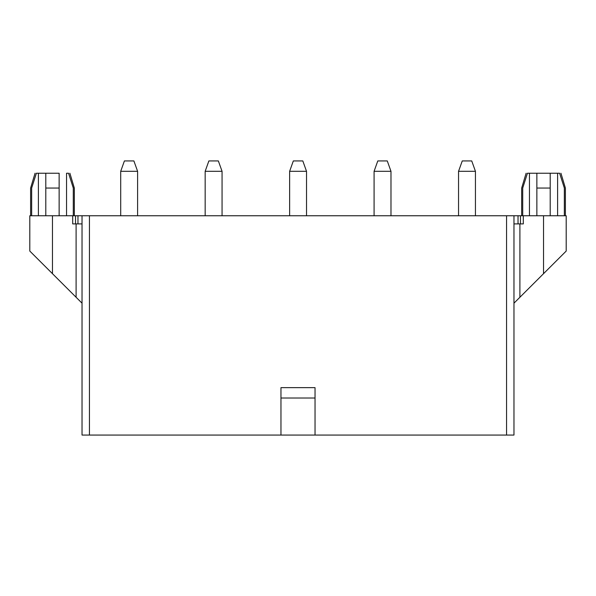 <?xml version="1.0" encoding="UTF-8"?>
<svg xmlns="http://www.w3.org/2000/svg" width="596" height="596" viewBox="0 0 596 596"><rect width="100%" height="100%" fill="white"/><g stroke="black" fill="none" stroke-linecap="round" stroke-linejoin="round"><path stroke-width="0.89" d="M458.548 215.759L458.548 171.305L458.548 215.759M475.444 171.305L475.444 215.759L475.444 171.305L458.548 171.305L462.258 160.935L471.734 160.935L462.258 160.935L458.548 171.305L475.444 171.305L471.734 160.935L475.444 171.305M289.626 215.759L289.626 171.305L289.626 215.759M306.523 171.305L306.523 215.759L306.523 171.305L289.626 171.305L293.329 160.935L302.813 160.935L293.329 160.935L289.626 171.305L306.523 171.305L302.813 160.935L306.523 171.305M205.166 215.759L205.166 171.305L205.166 215.759M222.062 171.305L222.062 215.759L222.062 171.305L205.166 171.305L208.868 160.935L218.352 160.935L208.868 160.935L205.166 171.305L222.062 171.305L218.352 160.935L222.062 171.305M120.705 215.759L120.705 171.305L120.705 215.759M137.601 171.305L137.601 215.759L137.601 171.305L120.705 171.305L124.408 160.935L133.891 160.935L124.408 160.935L120.705 171.305L137.601 171.305L133.891 160.935L137.601 171.305M374.087 215.759L374.087 171.305L374.087 215.759M390.983 171.305L390.983 215.759L390.983 171.305L374.087 171.305L377.79 160.935L387.273 160.935L377.79 160.935L374.087 171.305L390.983 171.305L387.273 160.935L390.983 171.305M29.8 215.759L566.2 215.759L566.2 251.065L543.53 273.691L543.53 215.759L523.303 215.759L523.303 223.91L519.898 223.91L519.898 297.27L543.53 273.691L519.898 297.27L519.898 223.91L513.968 223.91L523.303 223.91L523.303 215.759L513.968 215.759L513.968 435.065L82.032 435.065L82.032 215.759L82.032 435.065L506.555 435.065L506.555 215.759L89.445 215.759L89.445 435.065L89.445 215.759L52.47 215.759L52.47 273.691L76.102 297.27L76.102 223.91L72.697 223.91L72.697 215.759L72.697 223.91L76.102 223.91L76.102 297.27L82.032 303.185L29.8 251.065L29.8 215.759L29.8 251.065L52.47 273.691L52.47 215.759L29.8 215.759M513.968 303.185L519.898 297.27L513.968 303.185M82.032 223.91L76.102 223.91L82.032 223.91M280.962 398.016L280.962 435.065L280.962 398.016L315.038 398.016L280.962 398.016L280.962 387.646L280.962 398.016M315.038 435.065L315.038 387.646L280.962 387.646L315.038 387.646L315.038 435.065M513.968 215.759L506.555 215.759L506.555 435.065L513.968 435.065L513.968 215.759M38.397 173.235L36.386 173.235L31.655 188.053L31.655 215.759L31.655 188.053C30.269 188.053 30.269 188.053 31.655 188.053L36.386 173.235C34.628 173.235 34.628 173.235 36.386 173.235L59.138 173.235L59.138 215.759L59.138 188.053L45.803 188.053L45.803 215.759L45.803 173.235L38.397 173.235L38.397 215.759L38.397 173.235M73.286 188.053C74.671 188.053 74.671 188.053 73.286 188.053L73.286 215.759L73.286 188.053L68.555 173.235L66.551 173.235L66.551 215.759L66.551 173.235L68.555 173.235C70.313 173.235 70.313 173.235 68.555 173.235C70.313 173.235 70.313 173.235 68.555 173.235L73.286 188.053C74.671 188.053 74.671 188.053 73.286 188.053M59.138 173.235L45.803 173.235L45.803 188.053L59.138 188.053L59.138 173.235M36.386 173.235C34.628 173.235 34.628 173.235 36.386 173.235M31.655 188.053C30.269 188.053 30.269 188.053 31.655 188.053M75.528 223.91L75.528 215.759L75.528 223.91L72.697 223.91M77.972 223.91L77.972 215.759L77.972 223.91M566.2 215.759L543.53 215.759L543.53 273.691L566.2 251.065L566.2 215.759M564.345 188.053C565.731 188.053 565.731 188.053 564.345 188.053L564.345 215.759L564.345 188.053L559.614 173.235L557.603 173.235L557.603 215.759L557.603 173.235L559.614 173.235C561.372 173.235 561.372 173.235 559.614 173.235C561.372 173.235 561.372 173.235 559.614 173.235L564.345 188.053C565.731 188.053 565.731 188.053 564.345 188.053M550.197 173.235L550.197 215.759L550.197 188.053L536.862 188.053L536.862 215.759L536.862 173.235L557.603 173.235L527.445 173.235L522.714 188.053L522.714 215.759L522.714 188.053C521.329 188.053 521.329 188.053 522.714 188.053L527.445 173.235C525.687 173.235 525.687 173.235 527.445 173.235L536.862 173.235L536.862 188.053L550.197 188.053L550.197 173.235M529.449 215.759L529.449 173.235L529.449 215.759M527.445 173.235C525.687 173.235 525.687 173.235 527.445 173.235M522.714 188.053C521.329 188.053 521.329 188.053 522.714 188.053M518.028 223.91L518.028 215.759L518.028 223.91M520.472 223.91L520.472 215.759L520.472 223.91L523.303 223.91L520.472 223.91M35.06 173.235L30.612 188.053L30.612 215.759M69.881 173.235L74.329 188.053L74.329 215.759M560.94 173.235L565.388 188.053L565.388 215.759M526.119 173.235L521.671 188.053L521.671 215.759"/></g></svg>
